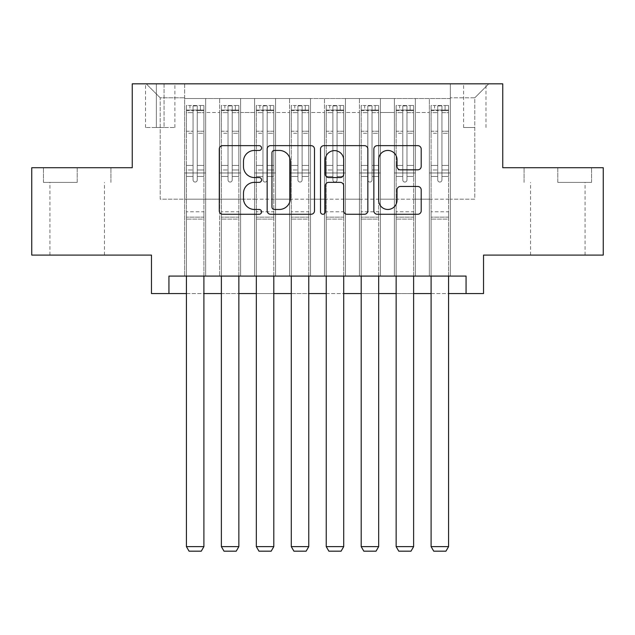 <?xml version="1.0" encoding="UTF-8"?>
<svg xmlns="http://www.w3.org/2000/svg" width="635" height="635" viewBox="0 0 635 635"><rect width="100%" height="100%" fill="white"/><g stroke="black" fill="none" stroke-linecap="round" stroke-linejoin="round"><path stroke-width="0.48" stroke-dasharray="3.17 2.38" d="M261.572 148.05A2.405 2.405 0 0 0 259.175 145.645L222.718 145.645A3.429 3.429 0 0 0 219.289 149.074L219.289 210.836A3.429 3.429 0 0 0 222.718 214.265L259.175 214.265A2.405 2.405 0 0 0 261.572 211.86A2.405 2.405 0 0 0 259.175 209.463L254.452 209.463A10.978 10.978 0 0 1 243.475 198.485L243.475 193.334A10.978 10.978 0 0 1 254.452 182.356L259.175 182.356A2.405 2.405 0 0 0 261.572 179.959A2.405 2.405 0 0 0 259.175 177.554L254.452 177.554A10.978 10.978 0 0 1 243.475 166.576L243.475 161.425A10.978 10.978 0 0 1 254.452 150.447L259.175 150.447A2.405 2.405 0 0 0 261.572 148.05M557.808 182.404L591.542 182.404L557.808 182.404L557.808 167.719L591.542 167.719L524.081 167.719L557.808 167.719L557.808 182.404M557.808 255.103L530.542 255.103L557.808 255.103M474.797 83.828L463.606 83.828L474.797 83.828M474.797 127.524L463.606 127.524L474.797 127.524M77.192 182.404L43.458 182.404L77.192 182.404L77.192 167.719L110.919 167.719L43.458 167.719L77.192 167.719L77.192 182.404M77.192 255.103L49.927 255.103L77.192 255.103M603.25 167.719L603.25 255.103L483.529 255.103L483.529 293.553L151.471 293.553L151.471 255.103L31.75 255.103L31.75 167.719L132.247 167.719L132.247 83.828L502.753 83.828L502.753 167.719L603.25 167.719M450.326 276.082L450.326 98.512L184.674 98.512L184.674 276.082L205.645 276.082L184.674 276.082L205.645 276.082L184.674 276.082L184.674 98.512L205.645 98.512L205.645 276.082L205.645 98.512L205.645 199.184L219.631 199.184L205.645 199.184L205.645 98.512L184.674 98.512L450.326 98.512L450.326 276.082L429.355 276.082L429.355 98.512L394.398 98.512L394.398 276.082L394.398 98.512L415.369 98.512L415.369 276.082L415.369 98.512L415.369 199.184L415.369 98.512L429.355 98.512L429.355 276.082L450.326 276.082L429.355 276.082L450.326 276.082L450.326 97.814L450.326 199.184L474.797 199.184L474.797 97.814L450.326 97.814L474.797 97.814L474.797 199.184L450.326 199.184L450.326 172.966L450.326 276.082M394.398 276.082L415.369 276.082L394.398 276.082L415.369 276.082L394.398 276.082L394.398 172.966L394.398 199.184L380.421 199.184L380.421 112.49L380.421 199.184L394.398 199.184L394.398 112.49L394.398 199.184L429.355 199.184L415.369 199.184L415.369 172.966L415.369 199.184L394.398 199.184L394.398 172.966L415.369 172.966L415.369 276.082L415.369 172.966L394.398 172.966L394.398 276.082M380.421 276.082L380.421 98.512L359.442 98.512L359.442 276.082L359.442 98.512L380.421 98.512L380.421 276.082L359.442 276.082L380.421 276.082L359.442 276.082L380.421 276.082L380.421 172.966L380.421 276.082M345.464 276.082L345.464 98.512L324.493 98.512L324.493 276.082L324.493 98.512L345.464 98.512L345.464 276.082L324.493 276.082L345.464 276.082L324.493 276.082L345.464 276.082L345.464 112.49L345.464 199.184L359.442 199.184L345.464 199.184L345.464 172.966L345.464 276.082M310.507 276.082L310.507 98.512L289.536 98.512L289.536 276.082L289.536 98.512L310.507 98.512L310.507 276.082L289.536 276.082L310.507 276.082L289.536 276.082L310.507 276.082L310.507 112.49L310.507 199.184L324.493 199.184L310.507 199.184L310.507 172.966L310.507 276.082M275.558 276.082L275.558 98.512L254.579 98.512L254.579 276.082L254.579 98.512L275.558 98.512L275.558 276.082L254.579 276.082L275.558 276.082L254.579 276.082L275.558 276.082L275.558 112.49L275.558 199.184L289.536 199.184L275.558 199.184L275.558 172.966L275.558 276.082M240.601 276.082L240.601 98.512L219.631 98.512L219.631 276.082L219.631 98.512L240.601 98.512L240.601 276.082L219.631 276.082L240.601 276.082L219.631 276.082L240.601 276.082L240.601 172.966L240.601 276.082M429.355 112.49L429.355 199.184L429.355 98.512L429.355 112.49L415.369 112.49L429.355 112.49M359.442 112.49L359.442 199.184L359.442 98.512L345.464 98.512L345.464 112.49L345.464 98.512L359.442 98.512L359.442 112.49L345.464 112.49L359.442 112.49M324.493 112.49L324.493 199.184L324.493 98.512L310.507 98.512L310.507 112.49L310.507 98.512L324.493 98.512L324.493 112.49L310.507 112.49L324.493 112.49M289.536 112.49L289.536 199.184L289.536 98.512L275.558 98.512L275.558 112.49L275.558 98.512L289.536 98.512L289.536 112.49L275.558 112.49L289.536 112.49M240.601 112.49L240.601 199.184L240.601 98.512L240.601 112.49L254.579 112.49L254.579 199.184L240.601 199.184L254.579 199.184L254.579 98.512L240.601 98.512L254.579 98.512L254.579 112.49L240.601 112.49M168.942 293.553L168.942 276.082L168.942 293.553L168.942 276.082L466.058 276.082L168.942 276.082L466.058 276.082L466.058 293.553M156.361 83.828L145.526 83.828L156.361 83.828L156.361 127.524L145.526 127.524L164.052 127.524L156.361 127.524L156.361 83.828M164.052 83.828L174.887 83.828L164.052 83.828L164.052 127.524L174.887 127.524L164.052 127.524L164.052 83.828M450.326 83.828L184.674 83.828L488.775 83.828L450.326 83.828L450.326 98.512L450.326 83.828M184.674 83.828L146.225 83.828L184.674 83.828L184.674 199.184L160.203 199.184L160.203 97.814L184.674 97.814L160.203 97.814L146.225 83.828L160.203 97.814L160.203 199.184L184.674 199.184L184.674 83.828M219.631 112.49L219.631 199.184L219.631 98.512L205.645 98.512L219.631 98.512L219.631 112.49L205.645 112.49L219.631 112.49M394.398 98.512L380.421 98.512L380.421 112.49L380.421 98.512L394.398 98.512L394.398 112.49L394.398 98.512M186.42 293.553L203.898 293.553M221.377 293.553L238.855 293.553M256.334 293.553L273.804 293.553M291.282 293.553L308.761 293.553M326.239 293.553L343.718 293.553M361.196 293.553L378.666 293.553M396.145 293.553L413.623 293.553M431.101 293.553L448.58 293.553M359.442 199.184L380.421 199.184L359.442 199.184L359.442 172.966L359.442 199.184M324.493 199.184L345.464 199.184L324.493 199.184L324.493 172.966L324.493 199.184M289.536 199.184L310.507 199.184L289.536 199.184L289.536 172.966L289.536 199.184M254.579 199.184L275.558 199.184L254.579 199.184L254.579 172.966L254.579 199.184M219.631 199.184L240.601 199.184L240.601 172.966L240.601 199.184L219.631 199.184L219.631 172.966L240.601 172.966L219.631 172.966L219.631 276.082L219.631 199.184M184.674 199.184L205.645 199.184L205.645 172.966L205.645 276.082L205.645 172.966L205.645 199.184L184.674 199.184L184.674 172.966L205.645 172.966L184.674 172.966L184.674 276.082L184.674 199.184M429.355 199.184L450.326 199.184L429.355 199.184L429.355 172.966L429.355 199.184M184.674 172.966L205.645 172.966L184.674 172.966M219.631 172.966L240.601 172.966L219.631 172.966M254.579 172.966L275.558 172.966L254.579 172.966L254.579 276.082L254.579 172.966L275.558 172.966L254.579 172.966M289.536 172.966L310.507 172.966L289.536 172.966L289.536 276.082L289.536 172.966L310.507 172.966L289.536 172.966M324.493 172.966L345.464 172.966L324.493 172.966L324.493 276.082L324.493 172.966L345.464 172.966L324.493 172.966M359.442 172.966L380.421 172.966L359.442 172.966L359.442 276.082L359.442 172.966L380.421 172.966L359.442 172.966M394.398 172.966L415.369 172.966L394.398 172.966M429.355 172.966L450.326 172.966L429.355 172.966L429.355 276.082L429.355 172.966L450.326 172.966L429.355 172.966M488.775 83.828L474.797 97.814L488.775 83.828M43.458 182.404L43.458 167.719L43.458 182.404M110.919 182.404L110.919 167.719L110.919 182.404M591.542 182.404L591.542 167.719L591.542 182.404M524.081 182.404L524.081 167.719L524.081 182.404M314.5 210.836L314.5 149.074A3.429 3.429 0 0 0 311.071 145.645L270.581 145.645A3.429 3.429 0 0 0 267.152 149.074L267.152 210.836A3.429 3.429 0 0 0 270.581 214.265L311.071 214.265A3.429 3.429 0 0 0 314.5 210.836M274.352 150.447A2.405 2.405 0 0 0 271.955 152.852L271.955 207.058A2.405 2.405 0 0 0 274.352 209.463L279.329 209.463A10.978 10.978 0 0 0 290.306 198.485L290.306 161.425A10.978 10.978 0 0 0 279.329 150.447L274.352 150.447M323.929 145.645L364.419 145.645A3.429 3.429 0 0 1 367.848 149.074L367.848 210.836A3.429 3.429 0 0 1 364.419 214.265L347.091 214.265A3.429 3.429 0 0 1 343.662 210.836L343.662 185.785A3.429 3.429 0 0 0 340.233 182.356L328.74 182.356A3.429 3.429 0 0 0 325.303 185.785L325.303 211.86A2.405 2.405 0 0 1 322.905 214.265A2.405 2.405 0 0 1 320.5 211.86L320.5 149.074A3.429 3.429 0 0 1 323.929 145.645M343.662 159.798A9.176 9.176 0 0 0 334.486 150.622A9.176 9.176 0 0 0 325.303 159.798L325.303 174.125A3.429 3.429 0 0 0 328.74 177.554L340.233 177.554A3.429 3.429 0 0 0 343.662 174.125L343.662 159.798M400.447 169.831L417.767 169.831A3.429 3.429 0 0 0 421.203 166.402L421.203 149.074A3.429 3.429 0 0 0 417.767 145.645L377.285 145.645A3.429 3.429 0 0 0 373.856 149.074L373.856 210.836A3.429 3.429 0 0 0 377.285 214.265L417.767 214.265A3.429 3.429 0 0 0 421.203 210.836L421.203 189.905A3.429 3.429 0 0 0 417.767 186.476L400.447 186.476A3.429 3.429 0 0 0 397.01 189.905L397.01 200.287A9.176 9.176 0 0 1 387.834 209.463A9.176 9.176 0 0 1 378.658 200.287L378.658 159.623A9.176 9.176 0 0 1 387.834 150.447A9.176 9.176 0 0 1 397.01 159.623L397.01 166.402A3.429 3.429 0 0 0 400.447 169.831M193.064 179.959A2.095 2.095 0 0 0 195.159 182.054A2.095 2.095 0 0 1 193.064 179.959L193.064 176.451L193.064 179.959A2.095 2.095 0 0 0 195.159 182.054A2.095 2.095 0 0 0 197.255 179.959A2.095 2.095 0 0 1 195.159 182.054A2.095 2.095 0 0 0 197.255 179.959L197.255 176.451L197.255 179.959A2.095 2.095 0 0 1 195.159 182.054A2.095 2.095 0 0 1 193.064 179.959L193.064 169.989L193.064 179.959M186.42 276.082L186.42 176.451L186.42 211.765L186.42 176.451L193.064 176.451L186.42 176.451L193.064 176.451L186.42 176.451L186.42 165.441L193.064 165.441L186.42 165.441L186.42 133.279L193.064 133.279L186.42 133.279L186.42 112.649L193.064 112.649L186.42 112.649L186.42 110.053L186.42 176.451L186.42 169.989L193.064 169.989L186.42 169.989L186.42 131.239L193.064 131.239L193.064 169.989L193.064 131.239L186.42 131.239L186.42 110.609L193.064 110.609L193.064 131.239L193.064 105.934L193.064 110.966L193.064 105.934L197.255 105.934L197.255 110.966C195.866 109.752 194.469 109.752 193.064 110.966L193.064 176.451L193.064 110.966C194.461 109.752 195.858 109.752 197.255 110.966L197.255 176.451L197.255 105.934L193.064 105.934L193.064 110.609L186.42 110.609L186.42 105.505L189.921 105.505L189.921 110.045L186.42 110.053L186.42 105.505L186.42 110.053L200.406 110.045L189.921 110.045L189.921 105.505L203.811 105.505L200.406 105.505L200.406 110.045L203.898 110.053L203.898 105.505L186.42 105.505L186.42 546.624L186.42 211.765L186.42 546.624L203.898 546.624L186.42 546.624L189.047 551.172L201.279 551.172L189.047 551.172L186.42 546.624L189.047 551.172L201.279 551.172L203.898 546.624L201.279 551.172L203.898 546.624L203.898 219.107L203.898 546.624L186.42 546.624M203.898 276.082L203.898 176.451L197.255 176.451L203.898 176.451L197.255 176.451L203.898 176.451L203.898 169.989L197.255 169.989L203.898 169.989L203.898 131.239L197.255 131.239L203.898 131.239L203.898 110.609L197.255 110.609L203.898 110.609L203.898 105.505L203.898 176.451L203.898 165.441L197.255 165.441L203.898 165.441L203.898 133.279L197.255 133.279L197.255 179.959L197.255 133.279L203.898 133.279L203.898 112.649L197.255 112.649L197.255 133.279L197.255 112.649L203.898 112.649L203.898 110.053L186.507 110.045L203.811 110.045L200.406 110.045L200.406 105.505L203.898 105.505L203.898 219.107L186.42 219.107L203.898 219.107L203.898 211.765L186.42 211.765L203.898 211.765L203.898 176.451L203.898 546.624M228.021 179.959A2.095 2.095 0 0 0 230.116 182.054A2.095 2.095 0 0 1 228.021 179.959L228.021 176.451L228.021 179.959A2.095 2.095 0 0 0 230.116 182.054A2.095 2.095 0 0 0 232.212 179.959A2.095 2.095 0 0 1 230.116 182.054A2.095 2.095 0 0 0 232.212 179.959L232.212 176.451L232.212 179.959A2.095 2.095 0 0 1 230.116 182.054A2.095 2.095 0 0 1 228.021 179.959L228.021 169.989L228.021 179.959M221.377 276.082L221.377 176.451L221.377 211.765L221.377 176.451L228.021 176.451L221.377 176.451L228.021 176.451L221.377 176.451L221.377 165.441L228.021 165.441L221.377 165.441L221.377 133.279L228.021 133.279L221.377 133.279L221.377 112.649L228.021 112.649L221.377 112.649L221.377 110.053L221.377 176.451L221.377 169.989L228.021 169.989L221.377 169.989L221.377 131.239L228.021 131.239L228.021 169.989L228.021 131.239L221.377 131.239L221.377 110.609L228.021 110.609L228.021 131.239L228.021 105.934L228.021 110.966L228.021 105.934L232.212 105.934L232.212 110.966C230.815 109.752 229.418 109.752 228.021 110.966L228.021 176.451L228.021 110.966C229.41 109.752 230.807 109.752 232.212 110.966L232.212 176.451L232.212 105.934L228.021 105.934L228.021 110.609L221.377 110.609L221.377 105.505L224.869 105.505L224.869 110.045L221.377 110.053L221.377 105.505L221.377 110.053L235.355 110.045L224.869 110.045L224.869 105.505L238.768 105.505L235.355 105.505L235.355 110.045L238.855 110.053L238.855 105.505L221.377 105.505L221.377 546.624L221.377 211.765L221.377 546.624L238.855 546.624L221.377 546.624L223.996 551.172L236.228 551.172L223.996 551.172L221.377 546.624L223.996 551.172L236.228 551.172L238.855 546.624L236.228 551.172L238.855 546.624L238.855 219.107L238.855 546.624L221.377 546.624M238.855 276.082L238.855 176.451L232.212 176.451L238.855 176.451L232.212 176.451L238.855 176.451L238.855 169.989L232.212 169.989L238.855 169.989L238.855 131.239L232.212 131.239L238.855 131.239L238.855 110.609L232.212 110.609L238.855 110.609L238.855 105.505L238.855 176.451L238.855 165.441L232.212 165.441L238.855 165.441L238.855 133.279L232.212 133.279L232.212 179.959L232.212 133.279L238.855 133.279L238.855 112.649L232.212 112.649L232.212 133.279L232.212 112.649L238.855 112.649L238.855 110.053L221.464 110.045L238.768 110.045L235.355 110.045L235.355 105.505L238.855 105.505L238.855 219.107L221.377 219.107L238.855 219.107L238.855 211.765L221.377 211.765L238.855 211.765L238.855 176.451L238.855 546.624M262.969 179.959A2.095 2.095 0 0 0 265.065 182.054A2.095 2.095 0 0 1 262.969 179.959L262.969 176.451L262.969 179.959A2.095 2.095 0 0 0 265.065 182.054A2.095 2.095 0 0 0 267.168 179.959A2.095 2.095 0 0 1 265.065 182.054A2.095 2.095 0 0 0 267.168 179.959L267.168 176.451L267.168 179.959A2.095 2.095 0 0 1 265.065 182.054A2.095 2.095 0 0 1 262.969 179.959L262.969 169.989L262.969 179.959M256.334 276.082L256.334 176.451L256.334 211.765L256.334 176.451L262.969 176.451L256.334 176.451L262.969 176.451L256.334 176.451L256.334 165.441L262.969 165.441L256.334 165.441L256.334 133.279L262.969 133.279L256.334 133.279L256.334 112.649L262.969 112.649L256.334 112.649L256.334 110.053L256.334 176.451L256.334 169.989L262.969 169.989L256.334 169.989L256.334 131.239L262.969 131.239L262.969 169.989L262.969 131.239L256.334 131.239L256.334 110.609L262.969 110.609L262.969 131.239L262.969 105.934L262.969 110.966L262.969 105.934L267.168 105.934L267.168 110.966C265.771 109.752 264.374 109.752 262.969 110.966L262.969 176.451L262.969 110.966C264.366 109.752 265.763 109.752 267.168 110.966L267.168 176.451L267.168 105.934L262.969 105.934L262.969 110.609L256.334 110.609L256.334 105.505L259.826 105.505L259.826 110.045L256.334 110.053L256.334 105.505L256.334 110.053L270.312 110.045L259.826 110.045L259.826 105.505L273.717 105.505L270.312 105.505L270.312 110.045L273.804 110.053L273.804 105.505L256.334 105.505L256.334 546.624L256.334 211.765L256.334 546.624L273.804 546.624L256.334 546.624L258.953 551.172L271.185 551.172L258.953 551.172L256.334 546.624L258.953 551.172L271.185 551.172L273.804 546.624L271.185 551.172L273.804 546.624L273.804 219.107L273.804 546.624L256.334 546.624M273.804 276.082L273.804 176.451L267.168 176.451L273.804 176.451L267.168 176.451L273.804 176.451L273.804 169.989L267.168 169.989L273.804 169.989L273.804 131.239L267.168 131.239L273.804 131.239L273.804 110.609L267.168 110.609L273.804 110.609L273.804 105.505L273.804 176.451L273.804 165.441L267.168 165.441L273.804 165.441L273.804 133.279L267.168 133.279L267.168 179.959L267.168 133.279L273.804 133.279L273.804 112.649L267.168 112.649L267.168 133.279L267.168 112.649L273.804 112.649L273.804 110.053L256.421 110.045L273.717 110.045L270.312 110.045L270.312 105.505L273.804 105.505L273.804 219.107L256.334 219.107L273.804 219.107L273.804 211.765L256.334 211.765L273.804 211.765L273.804 176.451L273.804 546.624M297.926 179.959A2.095 2.095 0 0 0 300.022 182.054A2.095 2.095 0 0 1 297.926 179.959L297.926 176.451L297.926 179.959A2.095 2.095 0 0 0 300.022 182.054A2.095 2.095 0 0 0 302.117 179.959A2.095 2.095 0 0 1 300.022 182.054A2.095 2.095 0 0 0 302.117 179.959L302.117 176.451L302.117 179.959A2.095 2.095 0 0 1 300.022 182.054A2.095 2.095 0 0 1 297.926 179.959L297.926 169.989L297.926 179.959M291.282 276.082L291.282 176.451L291.282 211.765L291.282 176.451L297.926 176.451L291.282 176.451L297.926 176.451L291.282 176.451L291.282 165.441L297.926 165.441L291.282 165.441L291.282 133.279L297.926 133.279L291.282 133.279L291.282 112.649L297.926 112.649L291.282 112.649L291.282 110.053L291.282 176.451L291.282 169.989L297.926 169.989L291.282 169.989L291.282 131.239L297.926 131.239L297.926 169.989L297.926 131.239L291.282 131.239L291.282 110.609L297.926 110.609L297.926 131.239L297.926 105.934L297.926 110.966L297.926 105.934L302.117 105.934L302.117 110.966C300.728 109.752 299.331 109.752 297.926 110.966L297.926 176.451L297.926 110.966C299.323 109.752 300.72 109.752 302.117 110.966L302.117 176.451L302.117 105.934L297.926 105.934L297.926 110.609L291.282 110.609L291.282 105.505L294.783 105.505L294.783 110.045L291.282 110.053L291.282 105.505L291.282 110.053L305.268 110.045L294.783 110.045L294.783 105.505L308.673 105.505L305.268 105.505L305.268 110.045L308.761 110.053L308.761 105.505L291.282 105.505L291.282 546.624L291.282 211.765L291.282 546.624L308.761 546.624L291.282 546.624L293.91 551.172L306.141 551.172L293.91 551.172L291.282 546.624L293.91 551.172L306.141 551.172L308.761 546.624L306.141 551.172L308.761 546.624L308.761 219.107L308.761 546.624L291.282 546.624M308.761 276.082L308.761 176.451L302.117 176.451L308.761 176.451L302.117 176.451L308.761 176.451L308.761 169.989L302.117 169.989L308.761 169.989L308.761 131.239L302.117 131.239L308.761 131.239L308.761 110.609L302.117 110.609L308.761 110.609L308.761 105.505L308.761 176.451L308.761 165.441L302.117 165.441L308.761 165.441L308.761 133.279L302.117 133.279L302.117 179.959L302.117 133.279L308.761 133.279L308.761 112.649L302.117 112.649L302.117 133.279L302.117 112.649L308.761 112.649L308.761 110.053L291.37 110.045L308.673 110.045L305.268 110.045L305.268 105.505L308.761 105.505L308.761 219.107L291.282 219.107L308.761 219.107L308.761 211.765L291.282 211.765L308.761 211.765L308.761 176.451L308.761 546.624M332.883 179.959A2.095 2.095 0 0 0 334.978 182.054A2.095 2.095 0 0 1 332.883 179.959L332.883 176.451L332.883 179.959A2.095 2.095 0 0 0 334.978 182.054A2.095 2.095 0 0 0 337.074 179.959A2.095 2.095 0 0 1 334.978 182.054A2.095 2.095 0 0 0 337.074 179.959L337.074 176.451L337.074 179.959A2.095 2.095 0 0 1 334.978 182.054A2.095 2.095 0 0 1 332.883 179.959L332.883 169.989L332.883 179.959M326.239 276.082L326.239 176.451L326.239 211.765L326.239 176.451L332.883 176.451L326.239 176.451L332.883 176.451L326.239 176.451L326.239 165.441L332.883 165.441L326.239 165.441L326.239 133.279L332.883 133.279L326.239 133.279L326.239 112.649L332.883 112.649L326.239 112.649L326.239 110.053L326.239 176.451L326.239 169.989L332.883 169.989L326.239 169.989L326.239 131.239L332.883 131.239L332.883 169.989L332.883 131.239L326.239 131.239L326.239 110.609L332.883 110.609L332.883 131.239L332.883 105.934L332.883 110.966L332.883 105.934L337.074 105.934L337.074 110.966C335.677 109.752 334.28 109.752 332.883 110.966L332.883 176.451L332.883 110.966C334.272 109.752 335.669 109.752 337.074 110.966L337.074 176.451L337.074 105.934L332.883 105.934L332.883 110.609L326.239 110.609L326.239 105.505L329.732 105.505L329.732 110.045L326.239 110.053L326.239 105.505L326.239 110.053L340.217 110.045L329.732 110.045L329.732 105.505L343.63 105.505L340.217 105.505L340.217 110.045L343.718 110.053L343.718 105.505L326.239 105.505L326.239 546.624L326.239 211.765L326.239 546.624L343.718 546.624L326.239 546.624L328.859 551.172L341.09 551.172L328.859 551.172L326.239 546.624L328.859 551.172L341.09 551.172L343.718 546.624L341.09 551.172L343.718 546.624L343.718 219.107L343.718 546.624L326.239 546.624M343.718 276.082L343.718 176.451L337.074 176.451L343.718 176.451L337.074 176.451L343.718 176.451L343.718 169.989L337.074 169.989L343.718 169.989L343.718 131.239L337.074 131.239L343.718 131.239L343.718 110.609L337.074 110.609L343.718 110.609L343.718 105.505L343.718 176.451L343.718 165.441L337.074 165.441L343.718 165.441L343.718 133.279L337.074 133.279L337.074 179.959L337.074 133.279L343.718 133.279L343.718 112.649L337.074 112.649L337.074 133.279L337.074 112.649L343.718 112.649L343.718 110.053L326.327 110.045L343.63 110.045L340.217 110.045L340.217 105.505L343.718 105.505L343.718 219.107L326.239 219.107L343.718 219.107L343.718 211.765L326.239 211.765L343.718 211.765L343.718 176.451L343.718 546.624M367.832 179.959A2.095 2.095 0 0 0 369.935 182.054A2.095 2.095 0 0 1 367.832 179.959L367.832 176.451L367.832 179.959A2.095 2.095 0 0 0 369.935 182.054A2.095 2.095 0 0 0 372.031 179.959A2.095 2.095 0 0 1 369.935 182.054A2.095 2.095 0 0 0 372.031 179.959L372.031 176.451L372.031 179.959A2.095 2.095 0 0 1 369.935 182.054A2.095 2.095 0 0 1 367.832 179.959L367.832 169.989L367.832 179.959M361.196 276.082L361.196 176.451L361.196 211.765L361.196 176.451L367.832 176.451L361.196 176.451L367.832 176.451L361.196 176.451L361.196 165.441L367.832 165.441L361.196 165.441L361.196 133.279L367.832 133.279L361.196 133.279L361.196 112.649L367.832 112.649L361.196 112.649L361.196 110.053L361.196 176.451L361.196 169.989L367.832 169.989L361.196 169.989L361.196 131.239L367.832 131.239L367.832 169.989L367.832 131.239L361.196 131.239L361.196 110.609L367.832 110.609L367.832 131.239L367.832 105.934L367.832 110.966L367.832 105.934L372.031 105.934L372.031 110.966C370.634 109.752 369.237 109.752 367.832 110.966L367.832 176.451L367.832 110.966C369.229 109.752 370.626 109.752 372.031 110.966L372.031 176.451L372.031 105.934L367.832 105.934L367.832 110.609L361.196 110.609L361.196 105.505L364.688 105.505L364.688 110.045L361.196 110.053L361.196 105.505L361.196 110.053L375.174 110.045L364.688 110.045L364.688 105.505L378.579 105.505L375.174 105.505L375.174 110.045L378.666 110.053L378.666 105.505L361.196 105.505L361.196 546.624L361.196 211.765L361.196 546.624L378.666 546.624L361.196 546.624L363.815 551.172L376.047 551.172L363.815 551.172L361.196 546.624L363.815 551.172L376.047 551.172L378.666 546.624L376.047 551.172L378.666 546.624L378.666 219.107L378.666 546.624L361.196 546.624M378.666 276.082L378.666 176.451L372.031 176.451L378.666 176.451L372.031 176.451L378.666 176.451L378.666 169.989L372.031 169.989L378.666 169.989L378.666 131.239L372.031 131.239L378.666 131.239L378.666 110.609L372.031 110.609L378.666 110.609L378.666 105.505L378.666 176.451L378.666 165.441L372.031 165.441L378.666 165.441L378.666 133.279L372.031 133.279L372.031 179.959L372.031 133.279L378.666 133.279L378.666 112.649L372.031 112.649L372.031 133.279L372.031 112.649L378.666 112.649L378.666 110.053L361.283 110.045L378.579 110.045L375.174 110.045L375.174 105.505L378.666 105.505L378.666 219.107L361.196 219.107L378.666 219.107L378.666 211.765L361.196 211.765L378.666 211.765L378.666 176.451L378.666 546.624M402.788 179.959A2.095 2.095 0 0 0 404.884 182.054A2.095 2.095 0 0 1 402.788 179.959L402.788 176.451L402.788 179.959A2.095 2.095 0 0 0 404.884 182.054A2.095 2.095 0 0 0 406.979 179.959A2.095 2.095 0 0 1 404.884 182.054A2.095 2.095 0 0 0 406.979 179.959L406.979 176.451L406.979 179.959A2.095 2.095 0 0 1 404.884 182.054A2.095 2.095 0 0 1 402.788 179.959L402.788 169.989L402.788 179.959M396.145 276.082L396.145 176.451L396.145 211.765L396.145 176.451L402.788 176.451L396.145 176.451L402.788 176.451L396.145 176.451L396.145 165.441L402.788 165.441L396.145 165.441L396.145 133.279L402.788 133.279L396.145 133.279L396.145 112.649L402.788 112.649L396.145 112.649L396.145 110.053L396.145 176.451L396.145 169.989L402.788 169.989L396.145 169.989L396.145 131.239L402.788 131.239L402.788 169.989L402.788 131.239L396.145 131.239L396.145 110.609L402.788 110.609L402.788 131.239L402.788 105.934L402.788 110.966L402.788 105.934L406.979 105.934L406.979 110.966C405.59 109.752 404.193 109.752 402.788 110.966L402.788 176.451L402.788 110.966C404.185 109.752 405.582 109.752 406.979 110.966L406.979 176.451L406.979 105.934L402.788 105.934L402.788 110.609L396.145 110.609L396.145 105.505L399.645 105.505L399.645 110.045L396.145 110.053L396.145 105.505L396.145 110.053L410.131 110.045L399.645 110.045L399.645 105.505L413.536 105.505L410.131 105.505L410.131 110.045L413.623 110.053L413.623 105.505L396.145 105.505L396.145 546.624L396.145 211.765L396.145 546.624L413.623 546.624L396.145 546.624L398.772 551.172L411.004 551.172L398.772 551.172L396.145 546.624L398.772 551.172L411.004 551.172L413.623 546.624L411.004 551.172L413.623 546.624L413.623 219.107L413.623 546.624L396.145 546.624M413.623 276.082L413.623 176.451L406.979 176.451L413.623 176.451L406.979 176.451L413.623 176.451L413.623 169.989L406.979 169.989L413.623 169.989L413.623 131.239L406.979 131.239L413.623 131.239L413.623 110.609L406.979 110.609L413.623 110.609L413.623 105.505L413.623 176.451L413.623 165.441L406.979 165.441L413.623 165.441L413.623 133.279L406.979 133.279L406.979 179.959L406.979 133.279L413.623 133.279L413.623 112.649L406.979 112.649L406.979 133.279L406.979 112.649L413.623 112.649L413.623 110.053L396.232 110.045L413.536 110.045L410.131 110.045L410.131 105.505L413.623 105.505L413.623 219.107L396.145 219.107L413.623 219.107L413.623 211.765L396.145 211.765L413.623 211.765L413.623 176.451L413.623 546.624M437.745 179.959A2.095 2.095 0 0 0 439.841 182.054A2.095 2.095 0 0 1 437.745 179.959L437.745 176.451L437.745 179.959A2.095 2.095 0 0 0 439.841 182.054A2.095 2.095 0 0 0 441.936 179.959A2.095 2.095 0 0 1 439.841 182.054A2.095 2.095 0 0 0 441.936 179.959L441.936 176.451L441.936 179.959A2.095 2.095 0 0 1 439.841 182.054A2.095 2.095 0 0 1 437.745 179.959L437.745 169.989L437.745 179.959M431.101 276.082L431.101 176.451L431.101 211.765L431.101 176.451L437.745 176.451L431.101 176.451L437.745 176.451L431.101 176.451L431.101 165.441L437.745 165.441L431.101 165.441L431.101 133.279L437.745 133.279L431.101 133.279L431.101 112.649L437.745 112.649L431.101 112.649L431.101 110.053L431.101 176.451L431.101 169.989L437.745 169.989L431.101 169.989L431.101 131.239L437.745 131.239L437.745 169.989L437.745 131.239L431.101 131.239L431.101 110.609L437.745 110.609L437.745 131.239L437.745 105.934L437.745 110.966L437.745 105.934L441.936 105.934L441.936 110.966C440.539 109.752 439.142 109.752 437.745 110.966L437.745 176.451L437.745 110.966C439.134 109.752 440.531 109.752 441.936 110.966L441.936 176.451L441.936 105.934L437.745 105.934L437.745 110.609L431.101 110.609L431.101 105.505L434.594 105.505L434.594 110.045L431.101 110.053L431.101 105.505L431.101 110.053L445.079 110.045L434.594 110.045L434.594 105.505L448.493 105.505L445.079 105.505L445.079 110.045L448.58 110.053L448.58 105.505L431.101 105.505L431.101 546.624L431.101 211.765L431.101 546.624L448.58 546.624L431.101 546.624L433.721 551.172L445.953 551.172L433.721 551.172L431.101 546.624L433.721 551.172L445.953 551.172L448.58 546.624L445.953 551.172L448.58 546.624L448.58 219.107L448.58 546.624L431.101 546.624M448.58 276.082L448.58 176.451L441.936 176.451L448.58 176.451L441.936 176.451L448.58 176.451L448.58 169.989L441.936 169.989L448.58 169.989L448.58 131.239L441.936 131.239L448.58 131.239L448.58 110.609L441.936 110.609L448.58 110.609L448.58 105.505L448.58 176.451L448.58 165.441L441.936 165.441L448.58 165.441L448.58 133.279L441.936 133.279L441.936 179.959L441.936 133.279L448.58 133.279L448.58 112.649L441.936 112.649L441.936 133.279L441.936 112.649L448.58 112.649L448.58 110.053L431.189 110.045L448.493 110.045L445.079 110.045L445.079 105.505L448.58 105.505L448.58 219.107L431.101 219.107L448.58 219.107L448.58 211.765L431.101 211.765L448.58 211.765L448.58 176.451L448.58 546.624M394.398 112.49L380.421 112.49L394.398 112.49M203.898 217.13L186.42 217.13L203.898 217.13M238.855 217.13L221.377 217.13L238.855 217.13M273.804 217.13L256.334 217.13L273.804 217.13M308.761 217.13L291.282 217.13L308.761 217.13M343.718 217.13L326.239 217.13L343.718 217.13M378.666 217.13L361.196 217.13L378.666 217.13M413.623 217.13L396.145 217.13L413.623 217.13M448.58 217.13L431.101 217.13L448.58 217.13M530.542 255.103L530.542 182.404M463.606 127.524L463.606 83.828M49.927 255.103L49.927 182.404M104.457 255.103L104.457 182.404M145.526 127.524L145.526 83.828M174.887 127.524L174.887 83.828M485.981 127.524L485.981 83.828M585.073 255.103L585.073 182.404"/><path stroke-width="0.95" d="M261.572 148.05A2.405 2.405 0 0 0 259.175 145.645L222.718 145.645A3.429 3.429 0 0 0 219.289 149.074L219.289 210.836A3.429 3.429 0 0 0 222.718 214.265L259.175 214.265A2.405 2.405 0 0 0 261.572 211.86A2.405 2.405 0 0 0 259.175 209.463L254.452 209.463A10.978 10.978 0 0 1 243.475 198.485L243.475 193.334A10.978 10.978 0 0 1 254.452 182.356L259.175 182.356A2.405 2.405 0 0 0 261.572 179.959A2.405 2.405 0 0 0 259.175 177.554L254.452 177.554A10.978 10.978 0 0 1 243.475 166.576L243.475 161.425A10.978 10.978 0 0 1 254.452 150.447L259.175 150.447A2.405 2.405 0 0 0 261.572 148.05M417.767 169.831A3.429 3.429 0 0 0 421.203 166.402L421.203 149.074A3.429 3.429 0 0 0 417.767 145.645L377.285 145.645A3.429 3.429 0 0 0 373.856 149.074L373.856 210.836A3.429 3.429 0 0 0 377.285 214.265L417.767 214.265A3.429 3.429 0 0 0 421.203 210.836L421.203 189.905A3.429 3.429 0 0 0 417.767 186.476L400.447 186.476A3.429 3.429 0 0 0 397.01 189.905L397.01 200.287A9.176 9.176 0 0 1 387.834 209.463A9.176 9.176 0 0 1 378.658 200.287L378.658 159.623A9.176 9.176 0 0 1 387.834 150.447A9.176 9.176 0 0 1 397.01 159.623L397.01 166.402A3.429 3.429 0 0 0 400.447 169.831L417.767 169.831M168.942 293.553L168.942 276.082L466.058 276.082L466.058 293.553L483.529 293.553L483.529 255.103L603.25 255.103L603.25 167.719L502.753 167.719L502.753 83.828L132.247 83.828L132.247 167.719L31.75 167.719L31.75 255.103L151.471 255.103L151.471 293.553L186.42 293.553M314.5 149.074A3.429 3.429 0 0 0 311.071 145.645L270.581 145.645A3.429 3.429 0 0 0 267.152 149.074L267.152 210.836A3.429 3.429 0 0 0 270.581 214.265L311.071 214.265A3.429 3.429 0 0 0 314.5 210.836L314.5 149.074M323.929 145.645L364.419 145.645A3.429 3.429 0 0 1 367.848 149.074L367.848 210.836A3.429 3.429 0 0 1 364.419 214.265L347.091 214.265A3.429 3.429 0 0 1 343.662 210.836L343.662 185.785A3.429 3.429 0 0 0 340.233 182.356L328.74 182.356A3.429 3.429 0 0 0 325.303 185.785L325.303 211.86A2.405 2.405 0 0 1 322.905 214.265A2.405 2.405 0 0 1 320.5 211.86L320.5 149.074A3.429 3.429 0 0 1 323.929 145.645M203.898 293.553L221.377 293.553M238.855 293.553L256.334 293.553M273.804 293.553L291.282 293.553M308.761 293.553L326.239 293.553M343.718 293.553L361.196 293.553M378.666 293.553L396.145 293.553M413.623 293.553L431.101 293.553M448.58 293.553L466.058 293.553M274.352 150.447A2.405 2.405 0 0 0 271.955 152.852L271.955 207.058A2.405 2.405 0 0 0 274.352 209.463L279.329 209.463A10.978 10.978 0 0 0 290.306 198.485L290.306 161.425A10.978 10.978 0 0 0 279.329 150.447L274.352 150.447M343.662 159.798A9.176 9.176 0 0 0 334.486 150.622A9.176 9.176 0 0 0 325.303 159.798L325.303 174.125A3.429 3.429 0 0 0 328.74 177.554L340.233 177.554A3.429 3.429 0 0 0 343.662 174.125L343.662 159.798M203.898 276.082L203.898 546.624L186.42 546.624L186.42 276.082M203.898 546.624L201.279 551.172L189.047 551.172L186.42 546.624M238.855 276.082L238.855 546.624L221.377 546.624L221.377 276.082M238.855 546.624L236.228 551.172L223.996 551.172L221.377 546.624M273.804 276.082L273.804 546.624L256.334 546.624L256.334 276.082M273.804 546.624L271.185 551.172L258.953 551.172L256.334 546.624M308.761 276.082L308.761 546.624L291.282 546.624L291.282 276.082M308.761 546.624L306.141 551.172L293.91 551.172L291.282 546.624M343.718 276.082L343.718 546.624L326.239 546.624L326.239 276.082M343.718 546.624L341.09 551.172L328.859 551.172L326.239 546.624M378.666 276.082L378.666 546.624L361.196 546.624L361.196 276.082M378.666 546.624L376.047 551.172L363.815 551.172L361.196 546.624M413.623 276.082L413.623 546.624L396.145 546.624L396.145 276.082M413.623 546.624L411.004 551.172L398.772 551.172L396.145 546.624M448.58 276.082L448.58 546.624L431.101 546.624L431.101 276.082M448.58 546.624L445.953 551.172L433.721 551.172L431.101 546.624"/></g></svg>
